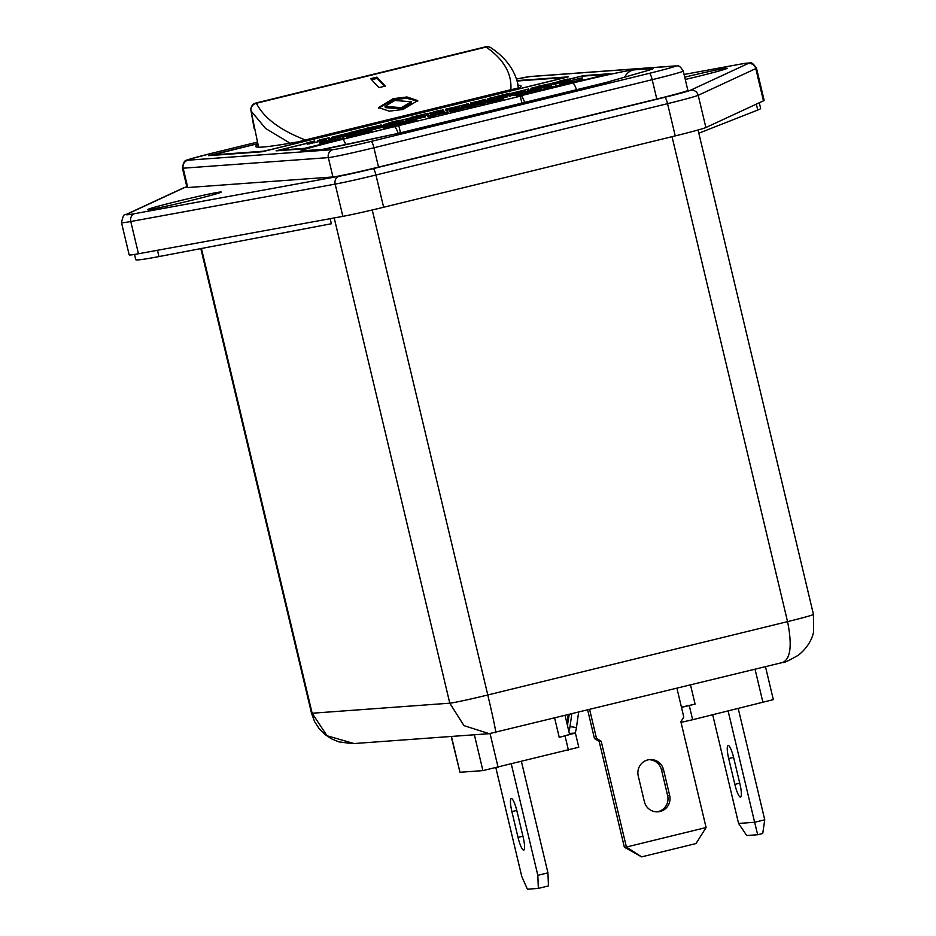 <?xml version="1.0" encoding="UTF-8"?>
<svg xmlns="http://www.w3.org/2000/svg" width="936" height="936" viewBox="0 0 936 936"><rect width="100%" height="100%" fill="white"/><g stroke="black" fill="none" stroke-linecap="round" stroke-linejoin="round"><path stroke-width="1.4" d="M385.059 106.388L385.281 107.628L401.673 108.892L411.407 102.995L411.185 101.755L401.462 107.652L385.059 106.388L394.793 100.48L411.185 101.755M403.123 109.442L389.271 111.173L378.53 107.546L393.12 98.689L406.985 96.97L417.713 100.597L403.123 109.442M417.725 101.228L406.47 98.21L393.342 99.93L378.741 108.143M669.673 795.495A13.268 13.01 -94.2 0 1 657.996 811.828A13.268 13.01 -94.2 0 1 644.377 801.684L638.235 775.897A13.268 13.01 -94.2 0 1 649.923 759.576A13.268 13.01 -94.2 0 1 663.53 769.708L669.673 795.495L667.637 795.647A13.268 13.01 -94.2 0 1 656.967 811.851M220.51 191.997A37.803 1.193 166.6 0 1 221.224 192.102A37.803 1.193 166.6 0 1 187.703 201.263A37.803 1.193 166.6 0 1 148.414 209.641A37.803 1.193 166.6 0 1 147.712 209.617A37.803 1.193 166.6 0 1 180.133 200.643A37.803 1.193 166.6 0 1 220.51 191.997M685.269 79.466A37.803 1.193 -13.4 0 0 727.19 68.305A37.803 1.193 -13.4 0 0 726.476 68.211A37.803 1.193 -13.4 0 0 684.731 77.173M582.145 77.84L570.188 80.765L582.145 77.84L582.449 79.127L579.361 80.367L570.726 82.005M570.469 82.298L561.015 84.614L560.348 83.304L563.893 82.286L570.164 81.011L570.796 82.309M500.187 99.742L503.474 98.83L503.17 97.543L499.871 98.456L500.187 99.742L495.343 100.831L495.027 99.532L501.088 98.093M495.752 100.515L494.547 100.737M494.5 99.766L483.853 101.884L494.5 99.766L494.805 101.053L484.544 103.147M484.637 103.533L475.242 105.358L474.938 104.072L484.333 102.246L484.637 103.533M470.75 106.938L464.186 108.061L463.87 106.774L474.166 104.621L474.482 105.92L470.75 106.938L470.434 105.651L463.87 106.774M463.414 108.728L459.365 109.243L459.061 107.956L463.109 107.441L463.414 108.728M455.411 110.705L458.698 109.793L458.312 108.494L455.107 109.418L455.411 110.705L450.567 111.782L450.263 110.495L456.312 109.056M450.976 111.466L449.771 111.641M447.853 112.343L437.241 114.648L436.936 113.361L444.705 111.899M434.725 113.958L429.203 115.303L435.872 113.864L430.349 115.222L431.707 115.128L432.022 116.415L427.974 116.918L427.658 115.631L434.76 114.098M435.872 113.864L436.188 115.163L431.964 116.193M413.314 121.001L416.602 120.089L416.298 118.802L412.998 119.714L413.314 121.001L408.47 122.078L408.154 120.791L414.215 119.352M408.88 121.762L407.675 121.984M405.112 121.2L398.514 122.815L407.628 121.013L407.932 122.3L397.285 124.429L396.981 123.142L405.148 121.341M395.87 125.026L383.011 127.916L382.707 126.629L390.031 124.862L395.565 123.739L396.045 125.038M551.608 85.55L548.847 86.287M528.969 91.576L527.658 91.857M524.733 91.248L509.781 94.559L510.775 96.034L509.523 96.338L508.248 94.805L520.088 91.915L524.733 91.248L524.897 91.927M514.671 94.957L510.705 95.729M507.429 95.484L496.782 97.613L507.429 95.484L507.745 96.771L503.24 97.871M475.102 104.762L474.248 104.961M397.11 123.681L395.776 123.903M382.871 127.331L375.617 128.817L375.313 127.518L381.209 125.88L390.078 123.962L390.558 125.26M338.294 137.803L338.071 136.445L349.736 133.591L354.381 132.935L354.568 133.719M346.121 136.282L343.594 136.785M567.801 79.057L561.202 80.671L570.316 78.881L570.632 80.168L559.974 82.298L559.669 80.999L567.836 79.197M556.019 83.749L559.318 82.848L558.932 81.549L555.715 82.462L555.528 83.877M535.228 88.592L534.105 88.873M508.342 95.191L507.452 95.554M496.922 98.186L495.249 98.619M488.767 99.988L487.925 98.689L491.47 97.683L497.741 96.396L498.385 97.695M338.036 137.077L337.112 137.299M326.57 139.885L320.533 141.266L320.217 139.979L326.278 138.54M320.943 140.95L319.667 141.172L319.363 139.873L319.667 141.172M317.819 141.839L307.207 144.144L306.903 142.845L314.671 141.394M307.02 143.36L279.127 150.193L304.598 148.333L520.287 96.221L516.461 96.49L606.902 74.365L581.431 76.225L570.34 78.94M559.786 81.514L559.038 81.701M550.122 83.889L548.484 84.287M537.673 86.931L536.562 87.2M528.395 89.201L509.839 93.74M478.495 101.416L477.758 101.591M466.888 104.247L455.282 107.09M442.95 110.109L441.09 110.565M430.291 113.209L427.787 113.818M411.559 117.784L399.251 120.802M381.233 125.213L380.355 125.424M366.959 128.7L365.602 129.028M350.696 132.678L339.686 135.369M329.144 137.955L328.396 138.142M319.469 140.318L317.83 140.716M365.379 128.782L350.766 132.362L365.379 128.782L365.859 130.081L363.94 130.701M374.552 127.951L371.124 128.677M413.536 118.252L411.746 118.568L411.43 117.269L427.67 113.303L427.974 114.59L425.213 115.654M434.526 113.467L430.466 113.981L430.162 112.694L434.21 112.18L434.526 113.467M436 112.683L434.421 113.057M440.973 110.097L433.38 111.91L440.973 110.097L440.669 111.536M446.881 109.079L455.259 107.032L445.513 109.184L446.881 109.079L446.905 110.436M443.676 110.846L442.833 109.594M448.531 109.804L447.139 110.156M468.094 104.926L467.099 105.136L466.795 103.849L467.193 105.148M484.438 101.263L483.081 101.603M366.842 128.185L380.344 125.365L366.842 128.185L367.111 129.343L375.254 127.822L375.558 129.121L371.51 130.104M417.526 117.48L425.201 115.608L416.239 117.573L417.526 117.48L417.83 118.778L416.368 119.094M425.201 115.608L425.506 116.895L417.784 118.568M437.03 113.724L436.258 113.782L435.954 112.495L443.722 111.033M449.467 110.682L448.438 109.442L457.961 107.418M459.202 108.564L458.441 108.716M463.964 107.172L463.016 107.242L462.712 105.943L466.76 105.44L466.9 106.037M332.888 139.3L333.193 140.587L319.995 143.828L319.691 142.529L323.482 141.125L332.888 139.3L319.691 142.529M343.465 136.235L331.508 139.16L343.465 136.235L343.769 137.522L340.692 138.762L333.099 140.201M354.1 133.684L347.502 135.299L356.616 133.497L356.92 134.784L346.273 136.913L345.957 135.626L354.136 133.825M357.283 134.456L356.815 133.158L357.283 134.456L360.044 133.953L371.744 131.075L371.44 129.788L365.976 131.215L366.28 132.514M527.693 92.769L514.847 95.671L514.531 94.372L521.855 92.606L527.389 91.482L527.869 92.781M536.936 88.943L530.338 90.558L539.452 88.756L539.756 90.055L529.109 92.173L528.805 90.886L536.971 89.084M540.505 88.148L550.157 86.147L540.552 88.159L540.856 89.447L539.686 89.739M550.157 86.147L550.462 87.434L541.008 89.751L540.704 88.452M555.902 84.755L556.206 86.042L560.184 84.93L559.763 83.632M556.206 86.042L551.175 87.13L550.871 85.843M656.803 99.029A39.792 1.252 -13.4 0 0 687.866 90.359L683.257 71.019A39.792 1.252 166.6 0 1 652.193 79.689L656.803 99.029L378.53 167.111A39.792 1.252 -13.4 0 1 332.935 176.962L187.773 187.551A39.792 1.252 -13.4 0 1 187.013 187.481L182.403 168.141A39.792 1.252 166.6 0 0 183.163 168.199L187.773 187.551M728.688 758.569L734.842 784.356A13.268 2.515 -103.7 0 0 740.54 797.051A13.268 2.515 -103.7 0 0 739.931 783.982L733.789 758.195A13.268 2.515 -103.7 0 0 728.091 745.489A13.268 2.515 -103.7 0 0 728.688 758.569L733.59 757.364M738.574 823.446L754.627 822.276L757.68 834.736L746.729 835.532L738.574 823.446L712.705 714.823M757.68 834.736L762.735 833.496L764.747 819.796L754.627 822.276L728.126 711.044M257.985 144.565L257.926 144.577A356.639 11.209 -13.4 0 0 255.715 146.496A356.639 11.209 -13.4 0 0 297.976 141.862L519.281 87.715A356.639 11.209 -13.4 0 0 521.059 86.042A356.639 11.209 -13.4 0 0 518.158 85.328M257.774 143.699L212.647 154.908L262.946 151.258L270.551 149.62L558.944 79.057L563.999 77.606L517.105 81.022M134.515 254.44L135.767 259.67A132.631 4.165 -13.4 0 0 158.968 256.569L331.367 223.751L330.162 218.673M491.072 733.52L489.212 733.684L463.964 725.634L449.795 703.182L334.199 217.936M201.427 248.485L312.144 713.232L327.062 735.766L354.054 743.547L489.575 733.66M782.824 662.431C790.651 658.698 792.242 645.103 787.562 621.633A33.158 1.041 166.6 0 0 813.454 614.414L813.548 631.999C812.974 635.263 810.33 645.548 798.326 655.258C787.925 661.085 782.905 663.437 783.256 662.337L489.212 733.684M372.247 209.98L487.785 694.98C493.26 718.251 495.893 730.817 495.682 732.677M698.818 133.193L757.75 110.062A132.631 4.165 -13.4 0 0 760.629 108.447L759.283 102.773M568.164 714.964L566.947 723.399M567.146 724.23L567.813 724.183M571.791 714.086L569.989 726.582L576.436 727.564L578.612 712.413M576.436 727.564A6.634 1.24 98.7 0 1 575.09 733.028M569.182 714.718L567.427 725.377M568.877 731.472A6.634 1.24 -81.3 0 0 569.989 726.582M763.46 100.842A66.316 2.083 -13.4 0 0 764.15 100.351L756.475 68.106A66.316 2.083 166.6 0 1 755.785 68.597L763.46 100.842L705.884 127.53A39.792 1.252 -13.4 0 1 675.23 135.895L383.631 207.254A39.792 1.252 -13.4 0 1 342.857 216.356L138.469 253.761A66.316 2.083 -13.4 0 1 129.168 254.884L121.493 222.639A66.316 2.083 166.6 0 0 130.783 221.516L138.469 253.761M307.008 143.278L276.085 150.848L302.574 148.918L394.29 126.688A13.268 2.515 76.3 0 1 398.163 133.38M524.768 102.761A13.268 2.515 -103.7 0 0 520.779 95.741L609.944 73.71L583.456 75.641L570.188 78.893M559.775 81.432L559.026 81.619M550.099 83.807L548.461 84.205M537.65 86.849L536.539 87.118M528.372 89.119L509.827 93.658M478.471 101.334L477.606 101.544M466.865 104.165L455.13 107.043M442.927 110.027L441.067 110.483M430.267 113.127L427.764 113.736M411.536 117.702L399.227 120.721M381.209 125.12L380.203 125.377M366.935 128.618L365.578 128.946M350.672 132.596L339.534 135.322M329.121 137.873L328.372 138.048M319.445 140.236L317.819 140.634M257.751 143.617L208.471 155.668L262.197 151.749L568.304 76.857L516.988 80.601M258.547 147.198L257.926 144.577M305.393 139.955L510.857 89.692C511.969 73.488 503.708 59.272 486.1 47.057L256.394 103.252C263.812 117.971 280.145 130.209 305.393 139.955M376.962 77.126L385.293 86.089L378.963 87.633L370.633 78.671L376.962 77.126L377.185 78.367L371.615 79.724M290.137 143.22L265.555 128.431L251.07 110.998L258.605 147.209M517.28 81.643L518.368 87.937M251.07 110.998A6.634 6.259 -26.4 0 1 256.394 103.252A6.634 1.264 76.3 0 0 255.961 103.007A6.634 1.264 76.3 0 1 255.961 103.007A6.634 6.634 0 0 0 250.906 110.237A6.634 5.534 -6.8 0 0 251.07 110.998M485.62 46.812A6.634 6.634 0 0 1 490.955 47.783L490.955 47.783A6.634 5.99 124.5 0 0 486.1 47.057A6.634 1.264 76.3 0 0 485.655 46.8A6.634 1.264 76.3 0 0 485.62 46.812L255.914 103.007M522.007 103.44L520.287 96.221M400.503 132.877L398.853 125.927M395.308 127.366L395.027 126.208M765.484 666.689L773.323 699.637L692.652 719.725L689.27 705.545L695.085 704.118L681.431 707.171M569.345 733.45L575.406 733.052L578.776 747.232L482.906 770.609L459.985 772.282L451.21 736.457M565.122 715.712L569.591 734.467L559.237 737.357L554.685 718.263M575.406 733.052L559.237 737.357M689.27 705.545L681.478 707.37M692.652 719.725L681.034 722.381M764.747 819.796L738.247 708.575M538.34 888.404L548.461 885.924L547.934 872.843L537.826 875.324L538.34 888.404L527.401 889.2L521.773 876.494L495.893 767.859M516.988 811.243A13.268 2.515 -103.7 0 0 511.29 798.537A13.268 2.515 -103.7 0 0 511.887 811.606L518.029 837.404A13.268 2.515 -103.7 0 0 523.739 850.099A13.268 2.515 -103.7 0 0 523.13 837.03L516.988 811.243M537.826 875.324L511.325 764.092M547.934 872.843L521.446 761.623M587.714 710.19L594.454 738.492L599.169 741.429L624.359 847.185L626.406 847.033L601.204 741.289L596.489 738.34L589.668 709.71M626.406 847.033L706.095 827.529L695.998 843.558L641.616 856.873L626.406 847.033M676.95 688.346L683.771 716.988L680.893 721.785L706.095 827.529M648.905 759.693A13.268 13.01 -94.2 0 1 661.495 769.86L667.637 795.647M594.454 738.492L596.489 738.34M599.169 741.429L601.204 741.289M624.359 847.185L641.616 856.873M384.532 86.276L377.185 78.367M314.566 140.973L306.903 142.845M309.43 142.623L309.734 143.91M314.367 141.511L314.683 142.81M317.515 140.54L318.1 141.851M326.255 138.434L319.433 139.885L328.279 137.978L325.061 138.902L325.377 140.189M325.061 138.902L320.217 139.979M328.279 137.978L328.665 139.277M331.824 137.229L339.674 135.31L331.824 137.229L331.987 137.931M329.016 137.44L329.296 138.587M339.674 135.31L339.862 136.094M351.023 133.403L350.614 132.35L350.918 133.637M356.862 130.666L364.139 129.086L356.944 131.04M359.564 130.455L359.728 131.145M370.89 127.67L371.147 128.782M369.638 127.975L369.907 129.086M380.063 125.436L380.227 126.126M380.344 125.365L380.507 126.044M383.912 124.488L390.511 122.873L383.912 124.488L384.076 125.19M381.104 124.699L381.385 125.833M390.511 122.873L390.675 123.575M394.887 121.575L388.955 122.768L399.122 120.288L394.887 121.575L395.132 122.616M396.22 121.481L396.431 122.359M397.472 121.177L397.66 121.996M399.122 120.288L399.403 121.434M427.67 113.303L420.205 115.245L417.936 116.158L418.099 116.86M417.936 116.158L411.43 117.269M418.111 116.122L418.287 116.824M420.205 115.245L420.463 116.298M426.535 114.063L426.839 115.35M426.711 114.016L427.027 115.303M434.21 112.18L432.97 112.484L433.274 113.771M432.97 112.484L430.162 112.694M436.691 111.138L436.96 112.25M439.206 110.963L439.452 112.004M440.458 110.659L440.716 111.747M445.63 109.383L445.828 110.237M452.65 107.441L452.895 108.482M454.018 107.336L454.217 108.213M455.259 107.032L455.481 107.944M470.703 102.808L477.734 101.533L470.785 103.112M468.094 103.545L468.398 104.68M468.281 103.849L468.48 104.645M477.734 101.533L477.91 102.246M475.523 101.72L475.921 103.018M485.211 99.274L478.448 101.228L485.246 99.415M478.448 101.228L478.647 102.082M483.479 100.14L483.795 101.427M487.352 99.017L487.773 100.316M497.741 96.396L488.288 98.713L488.604 100M489.54 98.409L496.501 96.701L489.212 98.397M494.419 97.461L494.629 98.385M506.458 94.501L497.765 96.151L509.722 93.226L506.458 94.501L506.727 95.612M506.633 94.466L506.902 95.566M509.722 93.226L510.015 94.454M531.075 88.475L536.492 86.919L530.958 88.276L532.327 88.171L531.075 88.475L531.238 89.177M528.278 88.686L528.548 89.844M532.327 88.171L532.49 88.873M536.492 86.919L536.714 87.879M537.545 86.416L548.157 84.111L537.545 86.416L537.837 87.645M540.084 86.194L540.306 87.13M545.021 85.082L545.185 85.773M548.157 84.111L548.753 85.41M555.715 82.462L550.871 83.55L551.058 84.334M550.871 83.55L558.932 81.549M570.316 78.881L562.466 80.8L562.782 82.087M562.466 80.8L559.669 80.999M329.226 139.09L337.077 137.171L329.226 139.09L329.437 139.967M326.43 139.288L326.711 140.494M337.077 137.171L337.276 137.99M354.381 132.935L339.429 136.246L340.318 137.288M340.119 136.422L338.855 136.726L339.078 137.65M346.484 134.866L346.636 135.463M346.776 134.796L346.917 135.392M349.783 133.719L349.994 134.632M353.129 133.24L353.27 133.836M338.855 136.726L337.896 136.492M363.741 130.291L354.428 132.444L363.741 130.291L364.151 131.59M355.972 132.116L362.501 130.595L355.972 132.116M357.236 132.233L357.4 132.924M354.428 132.444L354.732 133.672M358.488 131.929L358.628 132.561M361.682 130.923L361.869 131.719M375.254 127.822L368.655 129.437L368.807 130.092M368.655 129.437L365.847 129.648L366.105 130.701M365.847 129.648L367.099 129.343M390.078 123.962L375.465 127.542L375.781 128.829M381.56 125.845L388.838 124.266L381.642 126.208M384.263 125.635L384.404 126.22M396.396 122.429L390.464 123.622L400.631 121.142L396.396 122.429L396.7 123.716M390.464 123.622L390.721 124.699M397.73 122.323L397.87 122.92M398.982 122.019L399.122 122.616M400.631 121.142L400.889 122.183M405.931 120.323L413.782 118.404L405.931 120.323L406.119 121.13M403.135 120.522L403.381 121.575M413.782 118.404L413.934 119.047M422.967 115.795L423.365 117.094M415.011 117.667L421.715 116.111L415.011 117.667M416.274 117.784L416.59 119.083M423.657 115.982L423.961 117.269M443.629 110.623L435.954 112.495M438.481 112.261L438.668 113.022M443.418 111.162L443.664 112.156M446.566 110.191L447.151 111.489M457.891 107.125L450.286 109.091L452.626 109.512M452.486 108.927L451.386 109.816M461.659 106.681L461.857 107.535M461.939 106.61L462.162 107.511M451.246 109.231L448.438 109.442M466.76 105.44L465.648 106.341M465.508 105.745L462.712 105.943M468.421 105.663L468.222 104.844L482.836 101.263L468.07 104.832L468.374 106.119M482.836 101.263L483.315 102.562M474.318 103.147L481.595 101.568L474.4 103.522M477.021 102.937L477.196 103.685M484.298 100.667L494.91 98.362L484.298 100.667L484.544 101.72M486.825 100.444L486.989 101.123M491.763 99.333L491.915 99.953M494.91 98.362L495.495 99.661M499.578 97.402L499.73 98.023M496.782 97.613L497.028 98.643L501.24 97.894M510.471 94.747L509.219 95.051L509.523 96.338M516.847 93.179L516.988 93.775M517.128 93.12L517.269 93.705M520.135 92.032L520.357 92.956M523.481 91.564L523.634 92.196M509.219 95.051L508.248 94.805M527.588 90.558L535.439 88.639L527.588 90.558L527.892 91.845M524.792 90.757L525.061 91.892M535.439 88.639L535.579 89.224M539.183 87.715L548.636 85.41L536.983 87.879L539.183 87.715L539.347 88.382M537.931 88.019L538.177 89.025M548.356 85.468L548.59 86.475M548.636 85.41L548.882 86.404M551.117 84.369L555.399 83.316L551.117 84.369L551.421 85.656M553.632 84.181L553.773 84.778M554.884 83.877L555.025 84.474M555.399 83.316L555.645 84.322M324.102 141.067L327.635 140.388L324.149 141.242M321.048 142.202L321.352 143.489M322.265 141.745L322.581 143.032M328.571 140.201L328.887 141.488M331.531 139.639L331.835 140.927M340.201 137.51L340.505 138.809M340.376 137.475L340.692 138.762M356.616 133.497L348.765 135.416L349.07 136.703M348.765 135.416L345.957 135.626M365.976 131.215L369.732 130.186M359.74 132.666L360.044 133.953M369.661 129.917L358.242 132.853L371.44 129.788M395.565 123.739L382.707 126.629M386.474 126.138L394.313 124.043L386.474 126.138M385.515 126.43L385.819 127.717M407.628 121.013L399.777 122.932L400.093 124.231M399.777 122.932L396.981 123.142M412.998 119.714L408.154 120.791M414.192 119.246L416.216 118.802M407.605 121.984L407.452 121.025M431.707 115.128L430.466 115.432L430.771 116.719M430.466 115.432L427.658 115.631M444.612 111.489L436.936 113.361M439.464 113.139L439.78 114.426M444.401 112.027L444.717 113.314M447.548 111.056L448.145 112.355M455.107 109.418L450.263 110.495M456.288 108.939L458.312 108.494M449.713 111.676L449.397 110.389L449.783 111.688M463.109 107.441L461.857 107.745L462.162 109.032M461.857 107.745L459.061 107.956M474.084 104.621L470.434 105.651M471.697 104.972L470.691 105.323M465.414 106.447L470.457 105.277L465.414 106.447M466.596 106.365L472.832 104.926L466.596 106.365M466.678 106.564L466.982 107.862M484.333 102.246L477.734 103.861L478.039 105.148M477.734 103.861L474.938 104.072M486.65 101.685L486.966 102.972M499.871 98.456L495.027 99.532M501.205 97.707L495.483 99.134L503.088 97.543M501.064 97.987L494.325 99.778M497.016 98.654L494.173 99.438L494.477 100.725M527.389 91.482L514.531 94.372M518.298 93.892L526.137 91.787L518.298 93.892M517.339 94.173L517.643 95.46M539.452 88.756L531.601 90.687L531.917 91.974M531.601 90.687L528.805 90.886M547.934 86.334L548.344 87.633M539.522 89.751L539.37 88.768M570.164 81.011L560.711 83.316L561.015 84.614M561.963 83.011L568.912 81.315L561.623 83M566.83 82.076L567.146 83.362M578.881 79.115L579.185 80.402M579.056 79.069L579.361 80.367M184.603 187.516A6.634 6.552 65.1 0 0 183.351 187.949L186.826 186.709A33.158 1.041 -13.4 0 0 184.603 187.516L127.015 214.215A59.682 1.872 -13.4 0 0 134.772 213.642L339.16 176.237A33.158 1.041 -13.4 0 0 373.136 168.655L664.735 97.309A33.158 1.041 -13.4 0 0 690.288 90.336L747.864 63.636A59.682 1.872 -13.4 0 0 740.119 64.198L684.076 74.459L740.458 64.128A6.634 5.698 -100.4 0 1 740.821 64.081M352.03 743.652L338.621 741.803L331.367 738.761L324.792 734.362L319.188 728.735L314.531 721.492L311.512 713.173A33.158 1.041 166.6 0 0 312.144 713.232L449.795 703.182A33.158 1.041 166.6 0 0 487.785 694.98L787.562 621.633L672.036 136.679M757.75 110.062L756.335 104.142M158.968 256.569L157.47 250.286M747.864 63.636A6.634 6.552 65.1 0 1 755.785 68.597L698.209 95.296A39.792 1.252 166.6 0 1 667.543 103.662L375.944 175.009A39.792 1.252 166.6 0 1 335.182 184.111L342.857 216.356M339.16 176.237A6.634 5.698 -100.4 0 0 335.182 184.111L130.783 221.516A6.634 5.698 -100.4 0 1 134.772 213.642M373.136 168.655A6.634 1.264 76.3 0 1 375.944 175.009L383.631 207.254M664.735 97.309A6.634 1.264 76.3 0 1 667.543 103.662L675.23 135.895M690.288 90.336A6.634 6.552 65.1 0 1 698.209 95.296L705.884 127.53M213.209 152.931A6.634 1.264 -103.7 0 0 213.174 152.942L257.4 142.12L213.209 152.931A33.158 1.041 -13.4 0 0 187.96 160.208L333.122 149.62A33.158 1.041 -13.4 0 0 371.112 141.418L649.385 73.324A6.634 1.264 -103.7 0 1 652.193 79.689L373.92 147.771A39.792 1.252 166.6 0 1 328.337 157.611L332.935 176.962M333.122 149.62A6.634 6.505 -94.2 0 0 328.337 157.611L183.163 168.199A6.634 6.505 -94.2 0 1 187.96 160.208M371.112 141.418A6.634 1.264 -103.7 0 1 373.92 147.771L378.53 167.111M520.779 95.741L572.633 83.058A53.059 1.673 166.6 0 1 633.415 69.931L652.193 68.562A39.792 1.252 166.6 0 1 646.483 70.89L606.797 82.321A39.792 1.252 166.6 0 1 582.204 88.721L426.067 126.922A39.792 1.252 166.6 0 1 397.004 133.649L337.311 146.531A39.792 1.252 166.6 0 1 320.791 149.655L302.012 151.024A53.059 1.673 166.6 0 1 342.424 139.382L394.29 126.688M649.385 73.324A33.158 1.041 -13.4 0 0 674.645 66.058L529.472 76.647A33.158 1.041 -13.4 0 0 516.52 79.069M183.351 187.949L125.763 214.648A6.634 6.552 65.1 0 1 127.015 214.215M740.119 64.198A6.634 5.698 -100.4 0 1 740.458 64.128L747.969 62.969C750.145 64.291 750.005 59.132 756.475 68.106M674.645 66.058A6.634 6.505 -94.2 0 1 675.698 65.894L530.525 76.483L516.52 79.057M529.472 76.647A6.634 6.505 -94.2 0 1 530.525 76.483M182.403 168.141C184.088 157.576 187.34 161.074 189.166 159.331L213.174 152.942A6.634 1.264 -103.7 0 0 213.127 152.954M695.085 704.118L690.534 685.023M762.969 702.527L755.048 669.24M459.985 772.282L451.445 736.445M498.104 767.333L490.078 733.625M568.421 750.122L565.04 735.942M482.906 770.609L474.365 734.772M734.842 784.356L739.732 783.163M516.777 810.412L511.887 811.606M522.931 836.199L518.029 837.404M661.495 769.86L663.53 769.708M572.633 83.058A13.268 2.515 76.3 0 1 576.635 90.078M633.415 69.931A13.268 13.01 85.8 0 0 624.721 77.138M646.483 70.89A13.268 10.986 -106.1 0 0 645.887 71.042L649.806 69.896M606.797 82.321A13.268 10.986 -106.1 0 0 606.2 82.462L645.887 71.042M320.791 149.655A13.268 13.01 -94.2 0 1 322.861 149.315L322.897 149.315M302.012 151.024A13.268 13.01 -94.2 0 1 304.118 150.684L322.861 149.315L397.274 133.579L606.2 82.462M342.424 139.382A13.268 2.515 76.3 0 1 345.805 144.694M308.587 142.728L308.903 144.015M539.241 86.287L539.487 87.305M437.65 112.367L437.826 113.151M485.983 100.538L486.17 101.322M389.821 125.377L390.125 126.664M438.633 113.244L438.937 114.531M521.644 93.12L521.949 94.407M813.454 614.414L698.057 129.999M311.512 713.173L200.831 248.602M125.763 214.648C124.312 213.502 122.885 216.169 121.493 222.639M683.257 71.019C678.331 63.32 677.512 66.702 675.698 65.894M490.955 47.783C505.019 57.225 513.864 68.796 517.479 82.485L518.766 87.844M254.159 128.536L250.906 110.237"/></g></svg>
